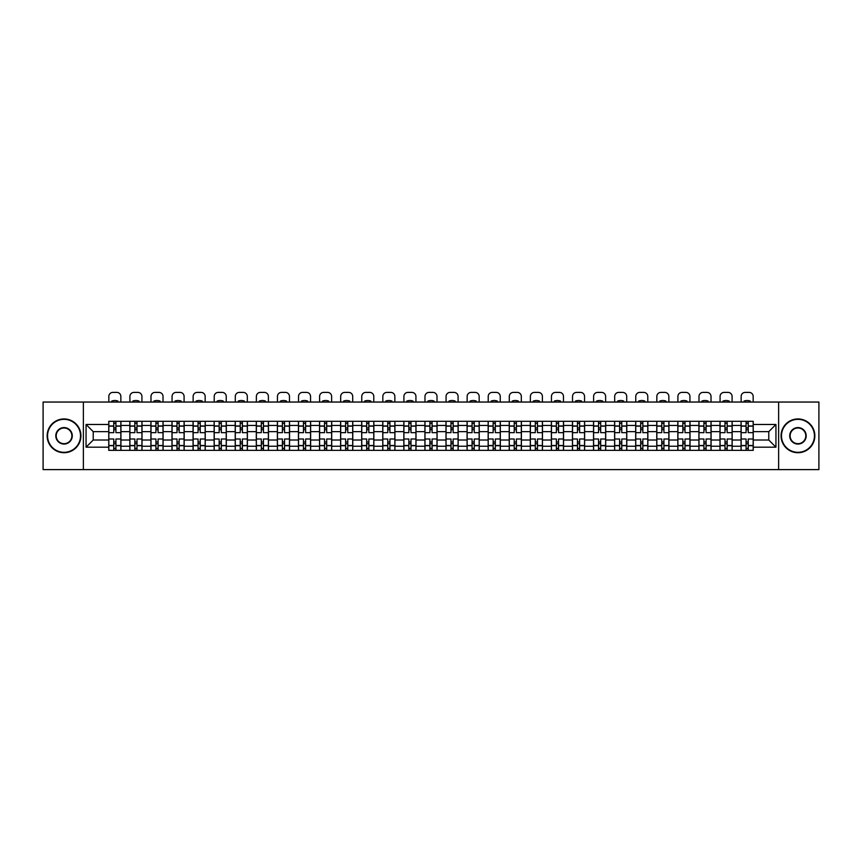 <?xml version="1.0" encoding="UTF-8"?>
<svg xmlns="http://www.w3.org/2000/svg" width="862" height="862" viewBox="0 0 862 862"><rect width="100%" height="100%" fill="white"/><g stroke="black" fill="none" stroke-linecap="round" stroke-linejoin="round"><path stroke-width="1.29" d="M778.634 469.607L818.9 469.607L818.9 402.048L43.1 402.048L43.1 469.607L778.634 469.607L778.634 402.048M129.839 450.352L129.839 425.429L120.928 425.429L120.928 450.352M120.928 425.429L120.928 421.302M129.839 425.429L129.839 421.302M142.004 421.302L142.004 450.352M150.915 450.352L150.915 421.302M163.08 421.302L163.08 450.352M171.991 450.352L171.991 421.302M184.156 421.302L184.156 450.352M193.066 450.352L193.066 421.302M205.231 421.302L205.231 450.352M214.153 450.352L214.153 421.302M226.307 421.302L226.307 450.352M235.229 450.352L235.229 421.302M247.383 421.302L247.383 450.352M256.305 450.352L256.305 421.302M268.459 421.302L268.459 450.352M277.381 450.352L277.381 421.302M289.535 421.302L289.535 450.352M298.457 450.352L298.457 421.302M310.622 421.302L310.622 450.352M319.533 450.352L319.533 421.302M331.698 421.302L331.698 450.352M340.609 450.352L340.609 421.302M352.773 421.302L352.773 450.352M361.684 450.352L361.684 421.302M373.849 421.302L373.849 450.352M382.771 450.352L382.771 421.302M394.925 421.302L394.925 450.352M403.847 450.352L403.847 421.302M416.001 421.302L416.001 450.352M424.923 450.352L424.923 421.302M437.077 421.302L437.077 450.352M445.999 450.352L445.999 421.302M458.153 421.302L458.153 450.352M467.075 450.352L467.075 421.302M479.229 421.302L479.229 450.352M488.151 450.352L488.151 421.302M500.316 421.302L500.316 450.352M509.226 450.352L509.226 421.302M521.391 421.302L521.391 450.352M530.302 450.352L530.302 421.302M542.467 421.302L542.467 450.352M551.378 450.352L551.378 421.302M563.543 421.302L563.543 450.352M572.465 450.352L572.465 421.302M584.619 421.302L584.619 450.352M593.541 450.352L593.541 421.302M605.695 421.302L605.695 450.352M614.617 450.352L614.617 421.302M626.771 421.302L626.771 450.352M635.693 450.352L635.693 421.302M647.847 421.302L647.847 450.352M656.769 450.352L656.769 421.302M668.934 421.302L668.934 450.352M677.844 450.352L677.844 421.302M690.009 421.302L690.009 450.352M698.92 450.352L698.92 421.302M711.085 421.302L711.085 450.352M719.996 450.352L719.996 421.302M732.161 421.302L732.161 450.352M741.072 450.352L741.072 421.302M741.072 440.019L732.161 440.019M719.996 440.019L711.085 440.019M698.92 440.019L690.009 440.019M677.844 440.019L668.934 440.019M656.769 440.019L647.847 440.019M635.693 440.019L626.771 440.019M614.617 440.019L605.695 440.019M593.541 440.019L584.619 440.019M572.465 440.019L563.543 440.019M551.378 440.019L542.467 440.019M530.302 440.019L521.391 440.019M509.226 440.019L500.316 440.019M488.151 440.019L479.229 440.019M467.075 440.019L458.153 440.019M445.999 440.019L437.077 440.019M424.923 440.019L416.001 440.019M403.847 440.019L394.925 440.019M382.771 440.019L373.849 440.019M361.684 440.019L352.773 440.019M340.609 440.019L331.698 440.019M319.533 440.019L310.622 440.019M298.457 440.019L289.535 440.019M277.381 440.019L268.459 440.019M256.305 440.019L247.383 440.019M235.229 440.019L226.307 440.019M214.153 440.019L205.231 440.019M193.066 440.019L184.156 440.019M171.991 440.019L163.08 440.019M150.915 440.019L142.004 440.019M129.839 440.019L120.928 440.019M741.072 431.647L732.161 431.647M719.996 431.647L711.085 431.647M698.92 431.647L690.009 431.647M677.844 431.647L668.934 431.647M656.769 431.647L647.847 431.647M635.693 431.647L626.771 431.647M614.617 431.647L605.695 431.647M593.541 431.647L584.619 431.647M572.465 431.647L563.543 431.647M551.378 431.647L542.467 431.647M530.302 431.647L521.391 431.647M509.226 431.647L500.316 431.647M488.151 431.647L479.229 431.647M467.075 431.647L458.153 431.647M445.999 431.647L437.077 431.647M424.923 431.647L416.001 431.647M403.847 431.647L394.925 431.647M382.771 431.647L373.849 431.647M361.684 431.647L352.773 431.647M340.609 431.647L331.698 431.647M319.533 431.647L310.622 431.647M298.457 431.647L289.535 431.647M277.381 431.647L268.459 431.647M256.305 431.647L247.383 431.647M235.229 431.647L226.307 431.647M214.153 431.647L205.231 431.647M193.066 431.647L184.156 431.647M171.991 431.647L163.08 431.647M150.915 431.647L142.004 431.647M129.839 431.647L120.928 431.647M93.225 440.019L108.763 440.019L108.763 431.647L93.225 431.647L93.225 440.019L86.06 447.184L86.06 424.481L108.763 424.481L108.763 431.647M753.237 431.647L753.237 440.019L768.775 440.019L768.775 431.647L753.237 431.647L753.237 421.302L108.763 421.302L108.763 424.481M753.237 424.481L775.94 424.481L775.94 447.184L753.237 447.184L753.237 440.019M108.763 440.019L108.763 450.352L753.237 450.352L753.237 447.184M108.763 447.184L86.06 447.184M83.366 469.607L83.366 402.048M115.928 448.326L113.762 448.326M113.762 423.328L115.928 423.328M137.004 448.326L134.838 448.326M134.838 423.328L137.004 423.328M158.08 448.326L155.914 448.326M155.914 423.328L158.08 423.328M179.156 448.326L176.99 448.326M176.99 423.328L179.156 423.328M200.232 448.326L198.066 448.326M198.066 423.328L200.232 423.328M221.308 448.326L219.153 448.326M219.153 423.328L221.308 423.328M242.384 448.326L240.229 448.326M240.229 423.328L242.384 423.328M263.46 448.326L261.305 448.326M261.305 423.328L263.46 423.328M284.546 448.326L282.38 448.326M282.38 423.328L284.546 423.328M305.622 448.326L303.456 448.326M303.456 423.328L305.622 423.328M326.698 448.326L324.532 448.326M324.532 423.328L326.698 423.328M347.774 448.326L345.608 448.326M345.608 423.328L347.774 423.328M368.85 448.326L366.684 448.326M366.684 423.328L368.85 423.328M389.926 448.326L387.76 448.326M387.76 423.328L389.926 423.328M411.002 448.326L408.847 448.326M408.847 423.328L411.002 423.328M432.077 448.326L429.922 448.326M429.922 423.328L432.077 423.328M453.153 448.326L450.998 448.326M450.998 423.328L453.153 423.328M474.24 448.326L472.074 448.326M472.074 423.328L474.24 423.328M495.316 448.326L493.15 448.326M493.15 423.328L495.316 423.328M516.392 448.326L514.226 448.326M514.226 423.328L516.392 423.328M537.468 448.326L535.302 448.326M535.302 423.328L537.468 423.328M558.544 448.326L556.378 448.326M556.378 423.328L558.544 423.328M579.62 448.326L577.454 448.326M577.454 423.328L579.62 423.328M600.695 448.326L598.54 448.326M598.54 423.328L600.695 423.328M621.771 448.326L619.616 448.326M619.616 423.328L621.771 423.328M642.847 448.326L640.692 448.326M640.692 423.328L642.847 423.328M663.934 448.326L661.768 448.326M661.768 423.328L663.934 423.328M685.01 448.326L682.844 448.326M682.844 423.328L685.01 423.328M706.086 448.326L703.92 448.326M703.92 423.328L706.086 423.328M727.162 448.326L724.996 448.326M724.996 423.328L727.162 423.328M748.238 448.326L746.072 448.326M746.072 423.328L748.238 423.328M86.06 424.481L93.225 431.647M768.775 440.019L775.94 447.184M768.775 431.647L775.94 424.481M120.852 450.352L120.852 432.659L115.928 432.659L115.928 421.302M113.762 421.302L113.762 432.659L108.827 432.659L108.827 421.302M120.852 432.659L120.852 421.302M108.827 450.352L108.827 439.006L113.762 439.006L113.762 450.352M115.928 450.352L115.928 439.006L120.852 439.006M113.762 429.685L115.928 429.685M108.827 439.006L108.827 432.659M115.928 441.98L113.762 441.98M115.928 448.596L113.762 448.596M113.762 443.736L115.928 443.736M115.928 427.929L113.762 427.929M113.762 423.059L115.928 423.059M120.852 402.048L120.852 396.445A4.051 4.051 0 0 0 116.801 392.393L112.879 392.393A4.051 4.051 0 0 0 108.827 396.445L108.827 402.048M111.737 402.048L111.737 401.099A8.372 8.372 0 0 1 117.954 401.099L117.954 402.048M141.928 450.352L141.928 432.659L137.004 432.659L137.004 421.302M134.838 421.302L134.838 432.659L129.903 432.659L129.903 421.302M141.928 432.659L141.928 421.302M129.903 450.352L129.903 439.006L134.838 439.006L134.838 450.352M137.004 450.352L137.004 439.006L141.928 439.006M134.838 429.685L137.004 429.685M129.903 439.006L129.903 432.659M137.004 441.98L134.838 441.98M137.004 448.596L134.838 448.596M134.838 443.736L137.004 443.736M137.004 427.929L134.838 427.929M134.838 423.059L137.004 423.059M141.928 402.048L141.928 396.445A4.051 4.051 0 0 0 137.877 392.393L133.966 392.393A4.051 4.051 0 0 0 129.903 396.445L129.903 402.048M132.813 402.048L132.813 401.099A8.372 8.372 0 0 1 139.03 401.099L139.03 402.048M163.015 450.352L163.015 432.659L158.08 432.659L158.08 421.302M155.914 421.302L155.914 432.659L150.99 432.659L150.99 421.302M163.015 432.659L163.015 421.302M150.99 450.352L150.99 439.006L155.914 439.006L155.914 450.352M158.08 450.352L158.08 439.006L163.015 439.006M155.914 429.685L158.08 429.685M150.99 439.006L150.99 432.659M158.08 441.98L155.914 441.98M158.08 448.596L155.914 448.596M155.914 443.736L158.08 443.736M158.08 427.929L155.914 427.929M155.914 423.059L158.08 423.059M163.015 402.048L163.015 396.445A4.051 4.051 0 0 0 158.953 392.393L155.041 392.393A4.051 4.051 0 0 0 150.99 396.445L150.99 402.048M153.889 402.048L153.889 401.099A8.372 8.372 0 0 1 160.106 401.099L160.106 402.048M184.091 450.352L184.091 432.659L179.156 432.659L179.156 421.302M176.99 421.302L176.99 432.659L172.066 432.659L172.066 421.302M184.091 432.659L184.091 421.302M172.066 450.352L172.066 439.006L176.99 439.006L176.99 450.352M179.156 450.352L179.156 439.006L184.091 439.006M176.99 429.685L179.156 429.685M172.066 439.006L172.066 432.659M179.156 441.98L176.99 441.98M179.156 448.596L176.99 448.596M176.99 443.736L179.156 443.736M179.156 427.929L176.99 427.929M176.99 423.059L179.156 423.059M184.091 402.048L184.091 396.445A4.051 4.051 0 0 0 180.029 392.393L176.117 392.393A4.051 4.051 0 0 0 172.066 396.445L172.066 402.048M174.964 402.048L174.964 401.099A8.372 8.372 0 0 1 181.182 401.099L181.182 402.048M205.167 450.352L205.167 432.659L200.232 432.659L200.232 421.302M198.066 421.302L198.066 432.659L193.142 432.659L193.142 421.302M205.167 432.659L205.167 421.302M193.142 450.352L193.142 439.006L198.066 439.006L198.066 450.352M200.232 450.352L200.232 439.006L205.167 439.006M198.066 429.685L200.232 429.685M193.142 439.006L193.142 432.659M200.232 441.98L198.066 441.98M200.232 448.596L198.066 448.596M198.066 443.736L200.232 443.736M200.232 427.929L198.066 427.929M198.066 423.059L200.232 423.059M205.167 402.048L205.167 396.445A4.051 4.051 0 0 0 201.115 392.393L197.193 392.393A4.051 4.051 0 0 0 193.142 396.445L193.142 402.048M196.04 402.048L196.04 401.099A8.372 8.372 0 0 1 202.258 401.099L202.258 402.048M226.243 450.352L226.243 432.659L221.308 432.659L221.308 421.302M219.153 421.302L219.153 432.659L214.218 432.659L214.218 421.302M226.243 432.659L226.243 421.302M214.218 450.352L214.218 439.006L219.153 439.006L219.153 450.352M221.308 450.352L221.308 439.006L226.243 439.006M219.153 429.685L221.308 429.685M214.218 439.006L214.218 432.659M221.308 441.98L219.153 441.98M221.308 448.596L219.153 448.596M219.153 443.736L221.308 443.736M221.308 427.929L219.153 427.929M219.153 423.059L221.308 423.059M226.243 402.048L226.243 396.445A4.051 4.051 0 0 0 222.191 392.393L218.269 392.393A4.051 4.051 0 0 0 214.218 396.445L214.218 402.048M217.116 402.048L217.116 401.099A8.372 8.372 0 0 1 223.333 401.099L223.333 402.048M64.047 452.313A16.486 16.486 0 0 0 80.522 435.827A16.486 16.486 0 0 0 64.047 419.341A16.486 16.486 0 0 0 47.561 435.827A16.486 16.486 0 0 0 64.047 452.313M64.047 418.943A16.884 16.884 0 0 1 80.931 435.827A16.884 16.884 0 0 1 64.047 452.722A16.884 16.884 0 0 1 47.151 435.827A16.884 16.884 0 0 1 64.047 418.943M64.047 444.07A8.243 8.243 0 0 1 55.804 435.827A8.243 8.243 0 0 1 64.047 427.584A8.243 8.243 0 0 1 72.279 435.827A8.243 8.243 0 0 1 64.047 444.07M64.047 427.994A7.833 7.833 0 0 0 56.202 435.827A7.833 7.833 0 0 0 64.047 443.671A7.833 7.833 0 0 0 71.88 435.827A7.833 7.833 0 0 0 64.047 427.994M797.953 452.313A16.486 16.486 0 0 0 814.439 435.827A16.486 16.486 0 0 0 797.953 419.341A16.486 16.486 0 0 0 781.478 435.827A16.486 16.486 0 0 0 797.953 452.313M797.953 418.943A16.884 16.884 0 0 1 814.849 435.827A16.884 16.884 0 0 1 797.953 452.722A16.884 16.884 0 0 1 781.069 435.827A16.884 16.884 0 0 1 797.953 418.943M797.953 444.07A8.243 8.243 0 0 1 789.721 435.827A8.243 8.243 0 0 1 797.953 427.584A8.243 8.243 0 0 1 806.196 435.827A8.243 8.243 0 0 1 797.953 444.07M797.953 427.994A7.833 7.833 0 0 0 790.12 435.827A7.833 7.833 0 0 0 797.953 443.671A7.833 7.833 0 0 0 805.798 435.827A7.833 7.833 0 0 0 797.953 427.994M247.319 450.352L247.319 432.659L242.384 432.659L242.384 421.302M240.229 421.302L240.229 432.659L235.294 432.659L235.294 421.302M247.319 432.659L247.319 421.302M235.294 450.352L235.294 439.006L240.229 439.006L240.229 450.352M242.384 450.352L242.384 439.006L247.319 439.006M240.229 429.685L242.384 429.685M235.294 439.006L235.294 432.659M242.384 441.98L240.229 441.98M242.384 448.596L240.229 448.596M240.229 443.736L242.384 443.736M242.384 427.929L240.229 427.929M240.229 423.059L242.384 423.059M247.319 402.048L247.319 396.445A4.051 4.051 0 0 0 243.267 392.393L239.345 392.393A4.051 4.051 0 0 0 235.294 396.445L235.294 402.048M238.203 402.048L238.203 401.099A8.372 8.372 0 0 1 244.409 401.099L244.409 402.048M268.394 450.352L268.394 432.659L263.46 432.659L263.46 421.302M261.305 421.302L261.305 432.659L256.37 432.659L256.37 421.302M268.394 432.659L268.394 421.302M256.37 450.352L256.37 439.006L261.305 439.006L261.305 450.352M263.46 450.352L263.46 439.006L268.394 439.006M261.305 429.685L263.46 429.685M256.37 439.006L256.37 432.659M263.46 441.98L261.305 441.98M263.46 448.596L261.305 448.596M261.305 443.736L263.46 443.736M263.46 427.929L261.305 427.929M261.305 423.059L263.46 423.059M268.394 402.048L268.394 396.445A4.051 4.051 0 0 0 264.343 392.393L260.421 392.393A4.051 4.051 0 0 0 256.37 396.445L256.37 402.048M259.279 402.048L259.279 401.099A8.372 8.372 0 0 1 265.485 401.099L265.485 402.048M289.47 450.352L289.47 432.659L284.546 432.659L284.546 421.302M282.38 421.302L282.38 432.659L277.445 432.659L277.445 421.302M289.47 432.659L289.47 421.302M277.445 450.352L277.445 439.006L282.38 439.006L282.38 450.352M284.546 450.352L284.546 439.006L289.47 439.006M282.38 429.685L284.546 429.685M277.445 439.006L277.445 432.659M284.546 441.98L282.38 441.98M284.546 448.596L282.38 448.596M282.38 443.736L284.546 443.736M284.546 427.929L282.38 427.929M282.38 423.059L284.546 423.059M289.47 402.048L289.47 396.445A4.051 4.051 0 0 0 285.419 392.393L281.497 392.393A4.051 4.051 0 0 0 277.445 396.445L277.445 402.048M280.355 402.048L280.355 401.099A8.372 8.372 0 0 1 286.572 401.099L286.572 402.048M310.546 450.352L310.546 432.659L305.622 432.659L305.622 421.302M303.456 421.302L303.456 432.659L298.521 432.659L298.521 421.302M310.546 432.659L310.546 421.302M298.521 450.352L298.521 439.006L303.456 439.006L303.456 450.352M305.622 450.352L305.622 439.006L310.546 439.006M303.456 429.685L305.622 429.685M298.521 439.006L298.521 432.659M305.622 441.98L303.456 441.98M305.622 448.596L303.456 448.596M303.456 443.736L305.622 443.736M305.622 427.929L303.456 427.929M303.456 423.059L305.622 423.059M310.546 402.048L310.546 396.445A4.051 4.051 0 0 0 306.495 392.393L302.584 392.393A4.051 4.051 0 0 0 298.521 396.445L298.521 402.048M301.431 402.048L301.431 401.099A8.372 8.372 0 0 1 307.648 401.099L307.648 402.048M331.622 450.352L331.622 432.659L326.698 432.659L326.698 421.302M324.532 421.302L324.532 432.659L319.597 432.659L319.597 421.302M331.622 432.659L331.622 421.302M319.597 450.352L319.597 439.006L324.532 439.006L324.532 450.352M326.698 450.352L326.698 439.006L331.622 439.006M324.532 429.685L326.698 429.685M319.597 439.006L319.597 432.659M326.698 441.98L324.532 441.98M326.698 448.596L324.532 448.596M324.532 443.736L326.698 443.736M326.698 427.929L324.532 427.929M324.532 423.059L326.698 423.059M331.622 402.048L331.622 396.445A4.051 4.051 0 0 0 327.571 392.393L323.659 392.393A4.051 4.051 0 0 0 319.597 396.445L319.597 402.048M322.507 402.048L322.507 401.099A8.372 8.372 0 0 1 328.724 401.099L328.724 402.048M352.709 450.352L352.709 432.659L347.774 432.659L347.774 421.302M345.608 421.302L345.608 432.659L340.684 432.659L340.684 421.302M352.709 432.659L352.709 421.302M340.684 450.352L340.684 439.006L345.608 439.006L345.608 450.352M347.774 450.352L347.774 439.006L352.709 439.006M345.608 429.685L347.774 429.685M340.684 439.006L340.684 432.659M347.774 441.98L345.608 441.98M347.774 448.596L345.608 448.596M345.608 443.736L347.774 443.736M347.774 427.929L345.608 427.929M345.608 423.059L347.774 423.059M352.709 402.048L352.709 396.445A4.051 4.051 0 0 0 348.647 392.393L344.735 392.393A4.051 4.051 0 0 0 340.684 396.445L340.684 402.048M343.582 402.048L343.582 401.099A8.372 8.372 0 0 1 349.8 401.099L349.8 402.048M373.785 450.352L373.785 432.659L368.85 432.659L368.85 421.302M366.684 421.302L366.684 432.659L361.76 432.659L361.76 421.302M373.785 432.659L373.785 421.302M361.76 450.352L361.76 439.006L366.684 439.006L366.684 450.352M368.85 450.352L368.85 439.006L373.785 439.006M366.684 429.685L368.85 429.685M361.76 439.006L361.76 432.659M368.85 441.98L366.684 441.98M368.85 448.596L366.684 448.596M366.684 443.736L368.85 443.736M368.85 427.929L366.684 427.929M366.684 423.059L368.85 423.059M373.785 402.048L373.785 396.445A4.051 4.051 0 0 0 369.723 392.393L365.811 392.393A4.051 4.051 0 0 0 361.76 396.445L361.76 402.048M364.658 402.048L364.658 401.099A8.372 8.372 0 0 1 370.875 401.099L370.875 402.048M394.861 450.352L394.861 432.659L389.926 432.659L389.926 421.302M387.76 421.302L387.76 432.659L382.836 432.659L382.836 421.302M394.861 432.659L394.861 421.302M382.836 450.352L382.836 439.006L387.76 439.006L387.76 450.352M389.926 450.352L389.926 439.006L394.861 439.006M387.76 429.685L389.926 429.685M382.836 439.006L382.836 432.659M389.926 441.98L387.76 441.98M389.926 448.596L387.76 448.596M387.76 443.736L389.926 443.736M389.926 427.929L387.76 427.929M387.76 423.059L389.926 423.059M394.861 402.048L394.861 396.445A4.051 4.051 0 0 0 390.809 392.393L386.887 392.393A4.051 4.051 0 0 0 382.836 396.445L382.836 402.048M385.734 402.048L385.734 401.099A8.372 8.372 0 0 1 391.951 401.099L391.951 402.048M415.937 450.352L415.937 432.659L411.002 432.659L411.002 421.302M408.847 421.302L408.847 432.659L403.912 432.659L403.912 421.302M415.937 432.659L415.937 421.302M403.912 450.352L403.912 439.006L408.847 439.006L408.847 450.352M411.002 450.352L411.002 439.006L415.937 439.006M408.847 429.685L411.002 429.685M403.912 439.006L403.912 432.659M411.002 441.98L408.847 441.98M411.002 448.596L408.847 448.596M408.847 443.736L411.002 443.736M411.002 427.929L408.847 427.929M408.847 423.059L411.002 423.059M415.937 402.048L415.937 396.445A4.051 4.051 0 0 0 411.885 392.393L407.963 392.393A4.051 4.051 0 0 0 403.912 396.445L403.912 402.048M406.81 402.048L406.81 401.099A8.372 8.372 0 0 1 413.027 401.099L413.027 402.048M437.012 450.352L437.012 432.659L432.077 432.659L432.077 421.302M429.922 421.302L429.922 432.659L424.988 432.659L424.988 421.302M437.012 432.659L437.012 421.302M424.988 450.352L424.988 439.006L429.922 439.006L429.922 450.352M432.077 450.352L432.077 439.006L437.012 439.006M429.922 429.685L432.077 429.685M424.988 439.006L424.988 432.659M432.077 441.98L429.922 441.98M432.077 448.596L429.922 448.596M429.922 443.736L432.077 443.736M432.077 427.929L429.922 427.929M429.922 423.059L432.077 423.059M437.012 402.048L437.012 396.445A4.051 4.051 0 0 0 432.961 392.393L429.039 392.393A4.051 4.051 0 0 0 424.988 396.445L424.988 402.048M427.897 402.048L427.897 401.099A8.372 8.372 0 0 1 434.103 401.099L434.103 402.048M458.088 450.352L458.088 432.659L453.153 432.659L453.153 421.302M450.998 421.302L450.998 432.659L446.063 432.659L446.063 421.302M458.088 432.659L458.088 421.302M446.063 450.352L446.063 439.006L450.998 439.006L450.998 450.352M453.153 450.352L453.153 439.006L458.088 439.006M450.998 429.685L453.153 429.685M446.063 439.006L446.063 432.659M453.153 441.98L450.998 441.98M453.153 448.596L450.998 448.596M450.998 443.736L453.153 443.736M453.153 427.929L450.998 427.929M450.998 423.059L453.153 423.059M458.088 402.048L458.088 396.445A4.051 4.051 0 0 0 454.037 392.393L450.115 392.393A4.051 4.051 0 0 0 446.063 396.445L446.063 402.048M448.973 402.048L448.973 401.099A8.372 8.372 0 0 1 455.19 401.099L455.19 402.048M479.164 450.352L479.164 432.659L474.24 432.659L474.24 421.302M472.074 421.302L472.074 432.659L467.139 432.659L467.139 421.302M479.164 432.659L479.164 421.302M467.139 450.352L467.139 439.006L472.074 439.006L472.074 450.352M474.24 450.352L474.24 439.006L479.164 439.006M472.074 429.685L474.24 429.685M467.139 439.006L467.139 432.659M474.24 441.98L472.074 441.98M474.24 448.596L472.074 448.596M472.074 443.736L474.24 443.736M474.24 427.929L472.074 427.929M472.074 423.059L474.24 423.059M479.164 402.048L479.164 396.445A4.051 4.051 0 0 0 475.113 392.393L471.191 392.393A4.051 4.051 0 0 0 467.139 396.445L467.139 402.048M470.049 402.048L470.049 401.099A8.372 8.372 0 0 1 476.266 401.099L476.266 402.048M500.24 450.352L500.24 432.659L495.316 432.659L495.316 421.302M493.15 421.302L493.15 432.659L488.215 432.659L488.215 421.302M500.24 432.659L500.24 421.302M488.215 450.352L488.215 439.006L493.15 439.006L493.15 450.352M495.316 450.352L495.316 439.006L500.24 439.006M493.15 429.685L495.316 429.685M488.215 439.006L488.215 432.659M495.316 441.98L493.15 441.98M495.316 448.596L493.15 448.596M493.15 443.736L495.316 443.736M495.316 427.929L493.15 427.929M493.15 423.059L495.316 423.059M500.24 402.048L500.24 396.445A4.051 4.051 0 0 0 496.189 392.393L492.277 392.393A4.051 4.051 0 0 0 488.215 396.445L488.215 402.048M491.124 402.048L491.124 401.099A8.372 8.372 0 0 1 497.342 401.099L497.342 402.048M521.316 450.352L521.316 432.659L516.392 432.659L516.392 421.302M514.226 421.302L514.226 432.659L509.291 432.659L509.291 421.302M521.316 432.659L521.316 421.302M509.291 450.352L509.291 439.006L514.226 439.006L514.226 450.352M516.392 450.352L516.392 439.006L521.316 439.006M514.226 429.685L516.392 429.685M509.291 439.006L509.291 432.659M516.392 441.98L514.226 441.98M516.392 448.596L514.226 448.596M514.226 443.736L516.392 443.736M516.392 427.929L514.226 427.929M514.226 423.059L516.392 423.059M521.316 402.048L521.316 396.445A4.051 4.051 0 0 0 517.265 392.393L513.353 392.393A4.051 4.051 0 0 0 509.291 396.445L509.291 402.048M512.2 402.048L512.2 401.099A8.372 8.372 0 0 1 518.418 401.099L518.418 402.048M542.403 450.352L542.403 432.659L537.468 432.659L537.468 421.302M535.302 421.302L535.302 432.659L530.378 432.659L530.378 421.302M542.403 432.659L542.403 421.302M530.378 450.352L530.378 439.006L535.302 439.006L535.302 450.352M537.468 450.352L537.468 439.006L542.403 439.006M535.302 429.685L537.468 429.685M530.378 439.006L530.378 432.659M537.468 441.98L535.302 441.98M537.468 448.596L535.302 448.596M535.302 443.736L537.468 443.736M537.468 427.929L535.302 427.929M535.302 423.059L537.468 423.059M542.403 402.048L542.403 396.445A4.051 4.051 0 0 0 538.341 392.393L534.429 392.393A4.051 4.051 0 0 0 530.378 396.445L530.378 402.048M533.276 402.048L533.276 401.099A8.372 8.372 0 0 1 539.493 401.099L539.493 402.048M563.479 450.352L563.479 432.659L558.544 432.659L558.544 421.302M556.378 421.302L556.378 432.659L551.454 432.659L551.454 421.302M563.479 432.659L563.479 421.302M551.454 450.352L551.454 439.006L556.378 439.006L556.378 450.352M558.544 450.352L558.544 439.006L563.479 439.006M556.378 429.685L558.544 429.685M551.454 439.006L551.454 432.659M558.544 441.98L556.378 441.98M558.544 448.596L556.378 448.596M556.378 443.736L558.544 443.736M558.544 427.929L556.378 427.929M556.378 423.059L558.544 423.059M563.479 402.048L563.479 396.445A4.051 4.051 0 0 0 559.416 392.393L555.505 392.393A4.051 4.051 0 0 0 551.454 396.445L551.454 402.048M554.352 402.048L554.352 401.099A8.372 8.372 0 0 1 560.569 401.099L560.569 402.048M584.555 450.352L584.555 432.659L579.62 432.659L579.62 421.302M577.454 421.302L577.454 432.659L572.53 432.659L572.53 421.302M584.555 432.659L584.555 421.302M572.53 450.352L572.53 439.006L577.454 439.006L577.454 450.352M579.62 450.352L579.62 439.006L584.555 439.006M577.454 429.685L579.62 429.685M572.53 439.006L572.53 432.659M579.62 441.98L577.454 441.98M579.62 448.596L577.454 448.596M577.454 443.736L579.62 443.736M579.62 427.929L577.454 427.929M577.454 423.059L579.62 423.059M584.555 402.048L584.555 396.445A4.051 4.051 0 0 0 580.503 392.393L576.581 392.393A4.051 4.051 0 0 0 572.53 396.445L572.53 402.048M575.428 402.048L575.428 401.099A8.372 8.372 0 0 1 581.645 401.099L581.645 402.048M605.63 450.352L605.63 432.659L600.695 432.659L600.695 421.302M598.54 421.302L598.54 432.659L593.606 432.659L593.606 421.302M605.63 432.659L605.63 421.302M593.606 450.352L593.606 439.006L598.54 439.006L598.54 450.352M600.695 450.352L600.695 439.006L605.63 439.006M598.54 429.685L600.695 429.685M593.606 439.006L593.606 432.659M600.695 441.98L598.54 441.98M600.695 448.596L598.54 448.596M598.54 443.736L600.695 443.736M600.695 427.929L598.54 427.929M598.54 423.059L600.695 423.059M605.63 402.048L605.63 396.445A4.051 4.051 0 0 0 601.579 392.393L597.657 392.393A4.051 4.051 0 0 0 593.606 396.445L593.606 402.048M596.515 402.048L596.515 401.099A8.372 8.372 0 0 1 602.721 401.099L602.721 402.048M626.706 450.352L626.706 432.659L621.771 432.659L621.771 421.302M619.616 421.302L619.616 432.659L614.681 432.659L614.681 421.302M626.706 432.659L626.706 421.302M614.681 450.352L614.681 439.006L619.616 439.006L619.616 450.352M621.771 450.352L621.771 439.006L626.706 439.006M619.616 429.685L621.771 429.685M614.681 439.006L614.681 432.659M621.771 441.98L619.616 441.98M621.771 448.596L619.616 448.596M619.616 443.736L621.771 443.736M621.771 427.929L619.616 427.929M619.616 423.059L621.771 423.059M626.706 402.048L626.706 396.445A4.051 4.051 0 0 0 622.655 392.393L618.733 392.393A4.051 4.051 0 0 0 614.681 396.445L614.681 402.048M617.591 402.048L617.591 401.099A8.372 8.372 0 0 1 623.797 401.099L623.797 402.048M647.782 450.352L647.782 432.659L642.847 432.659L642.847 421.302M640.692 421.302L640.692 432.659L635.757 432.659L635.757 421.302M647.782 432.659L647.782 421.302M635.757 450.352L635.757 439.006L640.692 439.006L640.692 450.352M642.847 450.352L642.847 439.006L647.782 439.006M640.692 429.685L642.847 429.685M635.757 439.006L635.757 432.659M642.847 441.98L640.692 441.98M642.847 448.596L640.692 448.596M640.692 443.736L642.847 443.736M642.847 427.929L640.692 427.929M640.692 423.059L642.847 423.059M647.782 402.048L647.782 396.445A4.051 4.051 0 0 0 643.731 392.393L639.809 392.393A4.051 4.051 0 0 0 635.757 396.445L635.757 402.048M638.667 402.048L638.667 401.099A8.372 8.372 0 0 1 644.884 401.099L644.884 402.048M668.858 450.352L668.858 432.659L663.934 432.659L663.934 421.302M661.768 421.302L661.768 432.659L656.833 432.659L656.833 421.302M668.858 432.659L668.858 421.302M656.833 450.352L656.833 439.006L661.768 439.006L661.768 450.352M663.934 450.352L663.934 439.006L668.858 439.006M661.768 429.685L663.934 429.685M656.833 439.006L656.833 432.659M663.934 441.98L661.768 441.98M663.934 448.596L661.768 448.596M661.768 443.736L663.934 443.736M663.934 427.929L661.768 427.929M661.768 423.059L663.934 423.059M668.858 402.048L668.858 396.445A4.051 4.051 0 0 0 664.807 392.393L660.885 392.393A4.051 4.051 0 0 0 656.833 396.445L656.833 402.048M659.742 402.048L659.742 401.099A8.372 8.372 0 0 1 665.96 401.099L665.96 402.048M689.934 450.352L689.934 432.659L685.01 432.659L685.01 421.302M682.844 421.302L682.844 432.659L677.909 432.659L677.909 421.302M689.934 432.659L689.934 421.302M677.909 450.352L677.909 439.006L682.844 439.006L682.844 450.352M685.01 450.352L685.01 439.006L689.934 439.006M682.844 429.685L685.01 429.685M677.909 439.006L677.909 432.659M685.01 441.98L682.844 441.98M685.01 448.596L682.844 448.596M682.844 443.736L685.01 443.736M685.01 427.929L682.844 427.929M682.844 423.059L685.01 423.059M689.934 402.048L689.934 396.445A4.051 4.051 0 0 0 685.883 392.393L681.971 392.393A4.051 4.051 0 0 0 677.909 396.445L677.909 402.048M680.818 402.048L680.818 401.099A8.372 8.372 0 0 1 687.036 401.099L687.036 402.048M711.01 450.352L711.01 432.659L706.086 432.659L706.086 421.302M703.92 421.302L703.92 432.659L698.985 432.659L698.985 421.302M711.01 432.659L711.01 421.302M698.985 450.352L698.985 439.006L703.92 439.006L703.92 450.352M706.086 450.352L706.086 439.006L711.01 439.006M703.92 429.685L706.086 429.685M698.985 439.006L698.985 432.659M706.086 441.98L703.92 441.98M706.086 448.596L703.92 448.596M703.92 443.736L706.086 443.736M706.086 427.929L703.92 427.929M703.92 423.059L706.086 423.059M711.01 402.048L711.01 396.445A4.051 4.051 0 0 0 706.959 392.393L703.047 392.393A4.051 4.051 0 0 0 698.985 396.445L698.985 402.048M701.894 402.048L701.894 401.099A8.372 8.372 0 0 1 708.111 401.099L708.111 402.048M732.097 450.352L732.097 432.659L727.162 432.659L727.162 421.302M724.996 421.302L724.996 432.659L720.072 432.659L720.072 421.302M732.097 432.659L732.097 421.302M720.072 450.352L720.072 439.006L724.996 439.006L724.996 450.352M727.162 450.352L727.162 439.006L732.097 439.006M724.996 429.685L727.162 429.685M720.072 439.006L720.072 432.659M727.162 441.98L724.996 441.98M727.162 448.596L724.996 448.596M724.996 443.736L727.162 443.736M727.162 427.929L724.996 427.929M724.996 423.059L727.162 423.059M732.097 402.048L732.097 396.445A4.051 4.051 0 0 0 728.034 392.393L724.123 392.393A4.051 4.051 0 0 0 720.072 396.445L720.072 402.048M722.97 402.048L722.97 401.099A8.372 8.372 0 0 1 729.187 401.099L729.187 402.048M753.172 450.352L753.172 432.659L748.238 432.659L748.238 421.302M746.072 421.302L746.072 432.659L741.148 432.659L741.148 421.302M753.172 432.659L753.172 421.302M741.148 450.352L741.148 439.006L746.072 439.006L746.072 450.352M748.238 450.352L748.238 439.006L753.172 439.006M746.072 429.685L748.238 429.685M741.148 439.006L741.148 432.659M748.238 441.98L746.072 441.98M748.238 448.596L746.072 448.596M746.072 443.736L748.238 443.736M748.238 427.929L746.072 427.929M746.072 423.059L748.238 423.059M753.172 402.048L753.172 396.445A4.051 4.051 0 0 0 749.121 392.393L745.199 392.393A4.051 4.051 0 0 0 741.148 396.445L741.148 402.048M744.046 402.048L744.046 401.099A8.372 8.372 0 0 1 750.263 401.099L750.263 402.048M719.996 425.429L711.085 425.429M698.92 425.429L690.009 425.429M677.844 425.429L668.934 425.429M656.769 425.429L647.847 425.429M635.693 425.429L626.771 425.429M614.617 425.429L605.695 425.429M593.541 425.429L584.619 425.429M572.465 425.429L563.543 425.429M551.378 425.429L542.467 425.429M530.302 425.429L521.391 425.429M509.226 425.429L500.316 425.429M488.151 425.429L479.229 425.429M467.075 425.429L458.153 425.429M445.999 425.429L437.077 425.429M424.923 425.429L416.001 425.429M403.847 425.429L394.925 425.429M382.771 425.429L373.849 425.429M361.684 425.429L352.773 425.429M340.609 425.429L331.698 425.429M319.533 425.429L310.622 425.429M298.457 425.429L289.535 425.429M277.381 425.429L268.459 425.429M256.305 425.429L247.383 425.429M235.229 425.429L226.307 425.429M214.153 425.429L205.231 425.429M193.066 425.429L184.156 425.429M171.991 425.429L163.08 425.429M150.915 425.429L142.004 425.429M741.072 425.429L732.161 425.429M719.996 446.236L711.085 446.236M698.92 446.236L690.009 446.236M677.844 446.236L668.934 446.236M656.769 446.236L647.847 446.236M635.693 446.236L626.771 446.236M614.617 446.236L605.695 446.236M593.541 446.236L584.619 446.236M572.465 446.236L563.543 446.236M551.378 446.236L542.467 446.236M530.302 446.236L521.391 446.236M509.226 446.236L500.316 446.236M488.151 446.236L479.229 446.236M467.075 446.236L458.153 446.236M445.999 446.236L437.077 446.236M424.923 446.236L416.001 446.236M403.847 446.236L394.925 446.236M382.771 446.236L373.849 446.236M361.684 446.236L352.773 446.236M340.609 446.236L331.698 446.236M319.533 446.236L310.622 446.236M298.457 446.236L289.535 446.236M277.381 446.236L268.459 446.236M256.305 446.236L247.383 446.236M235.229 446.236L226.307 446.236M214.153 446.236L205.231 446.236M193.066 446.236L184.156 446.236M171.991 446.236L163.08 446.236M150.915 446.236L142.004 446.236M129.839 446.236L120.928 446.236M741.072 446.236L732.161 446.236M120.852 425.968L115.928 425.968M113.762 425.968L108.827 425.968M113.762 426.151L108.827 426.151M113.762 445.514L108.827 445.514M113.762 445.697L108.827 445.697M120.852 445.697L115.928 445.697M120.852 426.151L115.928 426.151M120.852 445.514L115.928 445.514M141.928 425.968L137.004 425.968M134.838 425.968L129.903 425.968M134.838 426.151L129.903 426.151M134.838 445.514L129.903 445.514M134.838 445.697L129.903 445.697M141.928 445.697L137.004 445.697M141.928 426.151L137.004 426.151M141.928 445.514L137.004 445.514M163.015 425.968L158.08 425.968M155.914 425.968L150.99 425.968M155.914 426.151L150.99 426.151M155.914 445.514L150.99 445.514M155.914 445.697L150.99 445.697M163.015 445.697L158.08 445.697M163.015 426.151L158.08 426.151M163.015 445.514L158.08 445.514M184.091 425.968L179.156 425.968M176.99 425.968L172.066 425.968M176.99 426.151L172.066 426.151M176.99 445.514L172.066 445.514M176.99 445.697L172.066 445.697M184.091 445.697L179.156 445.697M184.091 426.151L179.156 426.151M184.091 445.514L179.156 445.514M205.167 425.968L200.232 425.968M198.066 425.968L193.142 425.968M198.066 426.151L193.142 426.151M198.066 445.514L193.142 445.514M198.066 445.697L193.142 445.697M205.167 445.697L200.232 445.697M205.167 426.151L200.232 426.151M205.167 445.514L200.232 445.514M226.243 425.968L221.308 425.968M219.153 425.968L214.218 425.968M219.153 426.151L214.218 426.151M219.153 445.514L214.218 445.514M219.153 445.697L214.218 445.697M226.243 445.697L221.308 445.697M226.243 426.151L221.308 426.151M226.243 445.514L221.308 445.514M247.319 425.968L242.384 425.968M240.229 425.968L235.294 425.968M240.229 426.151L235.294 426.151M240.229 445.514L235.294 445.514M240.229 445.697L235.294 445.697M247.319 445.697L242.384 445.697M247.319 426.151L242.384 426.151M247.319 445.514L242.384 445.514M268.394 425.968L263.46 425.968M261.305 425.968L256.37 425.968M261.305 426.151L256.37 426.151M261.305 445.514L256.37 445.514M261.305 445.697L256.37 445.697M268.394 445.697L263.46 445.697M268.394 426.151L263.46 426.151M268.394 445.514L263.46 445.514M289.47 425.968L284.546 425.968M282.38 425.968L277.445 425.968M282.38 426.151L277.445 426.151M282.38 445.514L277.445 445.514M282.38 445.697L277.445 445.697M289.47 445.697L284.546 445.697M289.47 426.151L284.546 426.151M289.47 445.514L284.546 445.514M310.546 425.968L305.622 425.968M303.456 425.968L298.521 425.968M303.456 426.151L298.521 426.151M303.456 445.514L298.521 445.514M303.456 445.697L298.521 445.697M310.546 445.697L305.622 445.697M310.546 426.151L305.622 426.151M310.546 445.514L305.622 445.514M331.622 425.968L326.698 425.968M324.532 425.968L319.597 425.968M324.532 426.151L319.597 426.151M324.532 445.514L319.597 445.514M324.532 445.697L319.597 445.697M331.622 445.697L326.698 445.697M331.622 426.151L326.698 426.151M331.622 445.514L326.698 445.514M352.709 425.968L347.774 425.968M345.608 425.968L340.684 425.968M345.608 426.151L340.684 426.151M345.608 445.514L340.684 445.514M345.608 445.697L340.684 445.697M352.709 445.697L347.774 445.697M352.709 426.151L347.774 426.151M352.709 445.514L347.774 445.514M373.785 425.968L368.85 425.968M366.684 425.968L361.76 425.968M366.684 426.151L361.76 426.151M366.684 445.514L361.76 445.514M366.684 445.697L361.76 445.697M373.785 445.697L368.85 445.697M373.785 426.151L368.85 426.151M373.785 445.514L368.85 445.514M394.861 425.968L389.926 425.968M387.76 425.968L382.836 425.968M387.76 426.151L382.836 426.151M387.76 445.514L382.836 445.514M387.76 445.697L382.836 445.697M394.861 445.697L389.926 445.697M394.861 426.151L389.926 426.151M394.861 445.514L389.926 445.514M415.937 425.968L411.002 425.968M408.847 425.968L403.912 425.968M408.847 426.151L403.912 426.151M408.847 445.514L403.912 445.514M408.847 445.697L403.912 445.697M415.937 445.697L411.002 445.697M415.937 426.151L411.002 426.151M415.937 445.514L411.002 445.514M437.012 425.968L432.077 425.968M429.922 425.968L424.988 425.968M429.922 426.151L424.988 426.151M429.922 445.514L424.988 445.514M429.922 445.697L424.988 445.697M437.012 445.697L432.077 445.697M437.012 426.151L432.077 426.151M437.012 445.514L432.077 445.514M458.088 425.968L453.153 425.968M450.998 425.968L446.063 425.968M450.998 426.151L446.063 426.151M450.998 445.514L446.063 445.514M450.998 445.697L446.063 445.697M458.088 445.697L453.153 445.697M458.088 426.151L453.153 426.151M458.088 445.514L453.153 445.514M479.164 425.968L474.24 425.968M472.074 425.968L467.139 425.968M472.074 426.151L467.139 426.151M472.074 445.514L467.139 445.514M472.074 445.697L467.139 445.697M479.164 445.697L474.24 445.697M479.164 426.151L474.24 426.151M479.164 445.514L474.24 445.514M500.24 425.968L495.316 425.968M493.15 425.968L488.215 425.968M493.15 426.151L488.215 426.151M493.15 445.514L488.215 445.514M493.15 445.697L488.215 445.697M500.24 445.697L495.316 445.697M500.24 426.151L495.316 426.151M500.24 445.514L495.316 445.514M521.316 425.968L516.392 425.968M514.226 425.968L509.291 425.968M514.226 426.151L509.291 426.151M514.226 445.514L509.291 445.514M514.226 445.697L509.291 445.697M521.316 445.697L516.392 445.697M521.316 426.151L516.392 426.151M521.316 445.514L516.392 445.514M542.403 425.968L537.468 425.968M535.302 425.968L530.378 425.968M535.302 426.151L530.378 426.151M535.302 445.514L530.378 445.514M535.302 445.697L530.378 445.697M542.403 445.697L537.468 445.697M542.403 426.151L537.468 426.151M542.403 445.514L537.468 445.514M563.479 425.968L558.544 425.968M556.378 425.968L551.454 425.968M556.378 426.151L551.454 426.151M556.378 445.514L551.454 445.514M556.378 445.697L551.454 445.697M563.479 445.697L558.544 445.697M563.479 426.151L558.544 426.151M563.479 445.514L558.544 445.514M584.555 425.968L579.62 425.968M577.454 425.968L572.53 425.968M577.454 426.151L572.53 426.151M577.454 445.514L572.53 445.514M577.454 445.697L572.53 445.697M584.555 445.697L579.62 445.697M584.555 426.151L579.62 426.151M584.555 445.514L579.62 445.514M605.63 425.968L600.695 425.968M598.54 425.968L593.606 425.968M598.54 426.151L593.606 426.151M598.54 445.514L593.606 445.514M598.54 445.697L593.606 445.697M605.63 445.697L600.695 445.697M605.63 426.151L600.695 426.151M605.63 445.514L600.695 445.514M626.706 425.968L621.771 425.968M619.616 425.968L614.681 425.968M619.616 426.151L614.681 426.151M619.616 445.514L614.681 445.514M619.616 445.697L614.681 445.697M626.706 445.697L621.771 445.697M626.706 426.151L621.771 426.151M626.706 445.514L621.771 445.514M647.782 425.968L642.847 425.968M640.692 425.968L635.757 425.968M640.692 426.151L635.757 426.151M640.692 445.514L635.757 445.514M640.692 445.697L635.757 445.697M647.782 445.697L642.847 445.697M647.782 426.151L642.847 426.151M647.782 445.514L642.847 445.514M668.858 425.968L663.934 425.968M661.768 425.968L656.833 425.968M661.768 426.151L656.833 426.151M661.768 445.514L656.833 445.514M661.768 445.697L656.833 445.697M668.858 445.697L663.934 445.697M668.858 426.151L663.934 426.151M668.858 445.514L663.934 445.514M689.934 425.968L685.01 425.968M682.844 425.968L677.909 425.968M682.844 426.151L677.909 426.151M682.844 445.514L677.909 445.514M682.844 445.697L677.909 445.697M689.934 445.697L685.01 445.697M689.934 426.151L685.01 426.151M689.934 445.514L685.01 445.514M711.01 425.968L706.086 425.968M703.92 425.968L698.985 425.968M703.92 426.151L698.985 426.151M703.92 445.514L698.985 445.514M703.92 445.697L698.985 445.697M711.01 445.697L706.086 445.697M711.01 426.151L706.086 426.151M711.01 445.514L706.086 445.514M732.097 425.968L727.162 425.968M724.996 425.968L720.072 425.968M724.996 426.151L720.072 426.151M724.996 445.514L720.072 445.514M724.996 445.697L720.072 445.697M732.097 445.697L727.162 445.697M732.097 426.151L727.162 426.151M732.097 445.514L727.162 445.514M753.172 425.968L748.238 425.968M746.072 425.968L741.148 425.968M746.072 426.151L741.148 426.151M746.072 445.514L741.148 445.514M746.072 445.697L741.148 445.697M753.172 445.697L748.238 445.697M753.172 426.151L748.238 426.151M753.172 445.514L748.238 445.514"/></g></svg>
